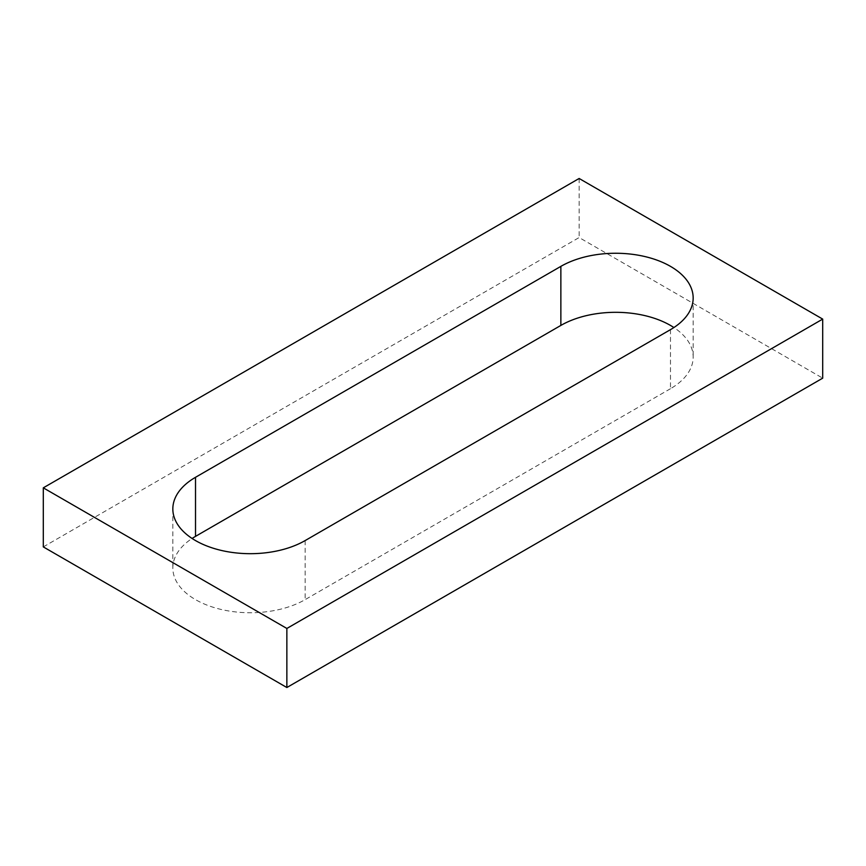 <?xml version="1.0" encoding="UTF-8"?>
<svg xmlns="http://www.w3.org/2000/svg" width="866" height="866" viewBox="0 0 866 866"><rect width="100%" height="100%" fill="white"/><g stroke="black" fill="none" stroke-linecap="round" stroke-linejoin="round"><path stroke-width="0.65" stroke-dasharray="4.33 3.25" d="M43.3 546.901L579.138 237.544L822.7 378.161M579.138 178.483L579.138 237.544M670.479 329.643L670.479 388.704A77.496 44.74 0 0 0 693.168 357.063A77.496 44.74 0 0 0 673.9 327.532M670.479 388.704L305.135 599.629A77.496 44.74 0 0 1 220.668 609.339A77.496 44.74 0 0 1 172.832 567.999A77.496 44.74 0 0 1 192.1 538.468M305.135 540.579L305.135 599.629M693.168 298.001L693.168 357.063M172.832 508.937L172.832 567.999"/><path stroke-width="1.3" d="M822.7 319.099L579.138 178.483L43.3 487.839L43.3 546.901L286.863 687.517L822.7 378.161L822.7 319.099L286.863 628.456L286.863 687.517M43.3 487.839L286.863 628.456M195.532 477.296A77.496 44.74 0 0 0 172.832 508.937A77.496 44.74 0 0 0 220.668 550.278A77.496 44.74 0 0 0 305.135 540.579L670.479 329.643A77.496 44.74 0 0 0 693.168 298.001A77.496 44.74 0 0 0 645.332 256.661A77.496 44.74 0 0 0 560.865 266.371L195.521 477.296L195.521 536.357L560.865 325.421A77.496 44.74 0 0 1 673.9 327.532M195.532 536.357A77.496 44.74 0 0 0 192.1 538.468M560.865 266.371L560.865 325.421"/></g></svg>
